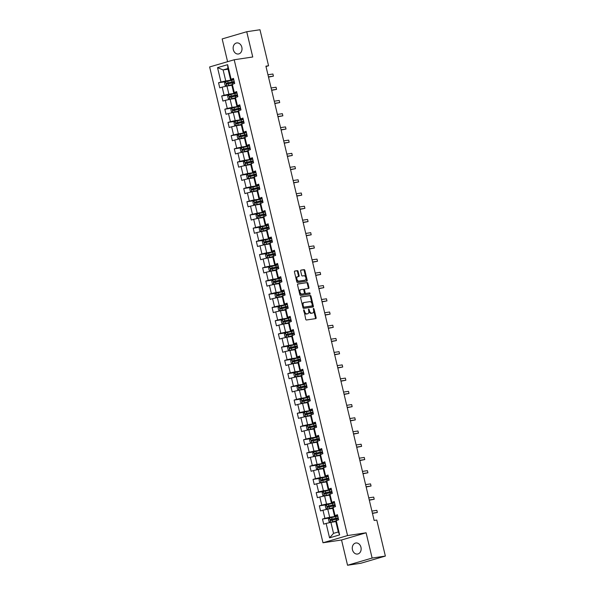 <?xml version="1.0" encoding="UTF-8"?>
<svg xmlns="http://www.w3.org/2000/svg" width="595" height="595" viewBox="0 0 595 595"><rect width="100%" height="100%" fill="white"/><g stroke="black" fill="none" stroke-linecap="round" stroke-linejoin="round"><path stroke-width="0.89" d="M303.844 309.764L305.718 319.24A0.855 0.521 73.7 0 0 306.44 319.998L315.804 318.6A0.855 0.521 73.7 0 0 316.124 317.685L314.019 308.85L313.491 308.329L313.565 310.099A2.744 1.673 73.7 0 1 312.673 312.985A2.744 1.673 73.7 0 1 312.531 313.015L311.75 313.134A2.744 1.673 73.7 0 1 309.452 310.716L308.679 309.043L308.723 310.828A2.744 1.673 73.7 0 1 307.831 313.706A2.744 1.673 73.7 0 1 307.697 313.736L306.916 313.855A2.744 1.673 73.7 0 1 304.618 311.438L303.844 309.764M233.329 49.712A5.586 4.41 -98.5 0 0 238.402 53.996A5.586 4.41 -98.5 0 0 241.823 47.221A5.586 4.41 -98.5 0 0 236.75 42.937A5.586 4.41 -98.5 0 0 233.329 49.712M352.456 549.758A5.586 4.41 -98.5 0 0 357.528 554.042A5.586 4.41 -98.5 0 0 360.957 547.266A5.586 4.41 -98.5 0 0 355.877 542.99A5.586 4.41 -98.5 0 0 352.456 549.758M298.125 271.402A0.855 0.521 73.7 0 0 297.403 270.643L294.778 271.037A0.855 0.521 73.7 0 0 294.451 271.952L296.793 281.762A0.855 0.521 73.7 0 0 297.507 282.521L306.879 281.123A0.855 0.521 73.7 0 0 307.199 280.208L304.856 270.398A0.855 0.521 73.7 0 0 304.142 269.639L300.966 270.115A0.855 0.521 73.7 0 0 300.646 271.022L301.643 275.225A0.855 0.521 73.7 0 0 302.364 275.976L303.941 275.745A2.291 1.398 73.7 0 1 305.837 277.672A2.291 1.398 73.7 0 1 305.116 280.171A2.291 1.398 73.7 0 1 304.997 280.193L298.831 281.115A2.291 1.398 73.7 0 1 296.935 279.189A2.291 1.398 73.7 0 1 297.656 276.69A2.291 1.398 73.7 0 1 297.775 276.668L298.802 276.511A0.855 0.521 73.7 0 0 299.121 275.604L298.125 271.402L297.455 271.595A0.855 0.521 73.7 0 0 296.741 270.844L294.562 271.164M252.749 56.986L246.732 31.728L259.978 29.75L268.561 65.77L265.913 66.164L374.136 520.447L376.784 520.052L385.367 556.072L372.12 558.051L366.103 532.793L347.547 535.567L234.199 59.76L252.749 56.986M300.936 296.912A0.855 0.521 73.7 0 0 300.616 297.82L302.959 307.637A0.855 0.521 73.7 0 0 303.673 308.396L313.037 306.99A0.855 0.521 73.7 0 0 313.364 306.083L311.021 296.265A0.855 0.521 73.7 0 0 310.307 295.514L300.854 296.935M299.873 294.704L297.537 284.886A0.855 0.521 73.7 0 1 297.857 283.979L307.221 282.573A0.855 0.521 73.7 0 1 307.942 283.332L308.939 287.534A0.855 0.521 73.7 0 1 308.619 288.441L304.818 289.006A0.855 0.521 73.7 0 0 304.499 289.921L305.161 292.703A0.855 0.521 73.7 0 0 305.882 293.461L309.839 292.866L310.144 294.027L300.594 295.455A0.855 0.521 73.7 0 1 299.873 294.704M347.547 535.567L322.988 542.766L209.633 66.952L234.199 59.76M225.684 81.686L218.543 82.75L219.756 87.837L222.18 87.123L224.114 95.26L221.697 95.974L222.902 101.061L225.326 100.347L227.268 108.483L224.843 109.197L226.055 114.277L228.48 113.571L230.414 121.707L227.997 122.414L229.201 127.501L231.626 126.787L233.567 134.924L231.143 135.638L232.355 140.725L234.78 140.011L236.713 148.148L234.296 148.862L235.508 153.941L237.926 153.235L239.867 161.371L237.442 162.078L238.655 167.165L241.079 166.459L243.013 174.595L240.596 175.302L241.808 180.389L244.225 179.675L246.166 187.812L243.742 188.526L244.954 193.606L247.379 192.899L249.312 201.036L246.895 201.742L248.108 206.829L250.525 206.123L252.466 214.26L250.041 214.966L251.254 220.053L253.678 219.339L255.612 227.476L253.195 228.19L254.407 233.277L256.824 232.563L258.766 240.7L256.341 241.406L257.553 246.494L259.978 245.787L261.912 253.924L259.494 254.63L260.707 259.717L263.124 259.004L265.065 267.14L262.64 267.854L263.853 272.941L266.277 272.227L268.211 280.364L265.794 281.078L267.006 286.158L269.423 285.451L271.365 293.588L268.94 294.294L270.152 299.382L272.577 298.675L274.518 306.804L272.094 307.518L273.306 312.606L275.723 311.892L277.664 320.028L275.24 320.742L276.452 325.822L278.877 325.115L280.818 333.252L278.393 333.959L279.605 339.046L282.023 338.339L283.964 346.476L281.539 347.183L282.751 352.27L285.176 351.556L287.117 359.692L284.693 360.406L285.905 365.486L288.322 364.78L290.263 372.916L287.839 373.623L289.051 378.71L291.476 378.004L293.417 386.14L290.992 386.847L292.204 391.934L294.622 391.22L296.563 399.357L294.138 400.071L295.351 405.158L297.775 404.444L299.716 412.58L297.292 413.294L298.504 418.374L300.921 417.668L302.862 425.804L300.438 426.511L301.65 431.598L304.075 430.884L306.016 439.021L303.591 439.735L304.804 444.822L307.221 444.108L309.162 452.245L306.737 452.959L307.95 458.038L310.374 457.332L312.316 465.469L309.891 466.175L311.103 471.262L313.52 470.556L315.462 478.692L313.037 479.399L314.249 484.486L316.674 483.772L318.615 491.909L316.19 492.623L317.403 497.703L319.82 496.996L321.761 505.133L319.337 505.839L320.549 510.927L322.973 510.22L324.915 518.357L322.49 519.063L323.702 524.15L326.127 523.436L329.556 537.85L339.648 534.89L338.302 531.96L335.677 520.945L338.637 519.77L337.425 514.69L334.464 515.858L332.531 507.721L335.491 506.553L334.278 501.466L331.318 502.634L329.377 494.497L332.337 493.329L331.125 488.242L328.165 489.417L326.231 481.281L329.191 480.106L327.979 475.018L325.019 476.193L323.078 468.057L326.038 466.882L324.825 461.802L321.865 462.97L319.932 454.833L322.892 453.665L321.679 448.578L318.719 449.753L316.778 441.616L319.738 440.441L318.526 435.354L315.566 436.529L313.632 428.393L316.592 427.217L315.38 422.138L312.42 423.305L310.478 415.169L313.439 414.001L312.226 408.914L309.266 410.081L307.332 401.952L310.293 400.777L309.08 395.69L306.12 396.865L304.179 388.728L307.139 387.553L305.927 382.473L302.967 383.641L301.033 375.505L303.993 374.337L302.781 369.25L299.821 370.417L297.879 362.281L300.839 361.113L299.627 356.026L296.667 357.201L294.733 349.064L297.693 347.889L296.481 342.802L293.521 343.977L291.58 335.84L294.54 334.673L293.328 329.585L290.367 330.753L288.434 322.616L291.394 321.449L290.182 316.362L287.221 317.537L285.28 309.4L288.24 308.225L287.028 303.138L284.068 304.313L282.134 296.176L285.087 295.001L283.882 289.921L280.922 291.089L278.981 282.952L281.941 281.785L280.728 276.697L277.768 277.872L275.835 269.736L278.787 268.561L277.582 263.473L274.622 264.649L272.681 256.512L275.641 255.337L274.429 250.257L271.469 251.425L269.535 243.288L272.488 242.12L271.283 237.033L268.323 238.201L266.382 230.064L269.342 228.897L268.129 223.809L265.169 224.984L263.235 216.848L266.188 215.673L264.983 210.593L262.023 211.761L260.082 203.624L263.042 202.456L261.83 197.369L258.87 198.537L256.936 190.4L259.889 189.232L258.684 184.145L255.724 185.32L253.782 177.184L256.743 176.008L255.53 170.921L252.57 172.096L250.636 163.96L253.589 162.785L252.384 157.705L249.424 158.872L247.483 150.736L250.443 149.568L249.231 144.481L246.27 145.656L244.337 137.519L247.289 136.344L246.085 131.257L243.124 132.432L241.183 124.296L244.143 123.12L242.931 118.041L239.971 119.208L238.037 111.072L240.99 109.904L239.785 104.817L236.825 105.984L234.884 97.855L237.844 96.68L236.632 91.593L233.671 92.768L231.738 84.631L234.69 83.456L233.478 78.376L230.525 79.544L227.9 68.529L223.118 69.927L225.743 80.942L233.805 79.737M218.543 82.75L220.968 82.043L217.532 67.629L227.625 64.677L231.061 79.083M232.273 84.17L234.207 92.307M235.419 97.387L237.36 105.523M238.573 110.611L240.506 118.747M241.719 123.834L243.66 131.971M244.872 137.058L246.806 145.195M248.018 150.275L249.959 158.411M251.172 163.499L253.106 171.635M254.318 176.722L256.259 184.859M257.471 189.939L259.405 198.076M260.617 203.163L262.559 211.299M263.771 216.387L265.705 224.523M266.917 229.603L268.858 237.74M270.071 242.827L272.004 250.964M273.217 256.051L275.158 264.187M276.37 269.275L278.304 277.404M279.516 282.491L281.457 290.628M282.67 295.715L284.603 303.852M285.816 308.939L287.757 317.075M288.969 322.155L290.903 330.292M292.115 335.379L294.056 343.516M295.269 348.603L297.203 356.74M298.415 361.82L300.356 369.956M301.568 375.043L303.502 383.18M304.714 388.267L306.656 396.404M307.868 401.484L309.802 409.62M311.014 414.708L312.955 422.844M314.167 427.931L316.101 436.068M317.313 441.155L319.255 449.292M320.467 454.372L322.401 462.508M323.613 467.596L325.554 475.732M326.767 480.82L328.7 488.956M329.913 494.036L331.854 502.173M333.066 507.26L335 515.396M336.212 520.484L339.648 534.89M236.959 92.961L228.897 94.166L226.955 86.03L231.894 85.293M236.803 92.299L233.671 92.768M226.955 86.03L222.18 87.123M228.897 94.166L224.114 95.26M240.105 106.185L232.043 107.39L230.101 99.253L235.04 98.517M239.949 105.523L236.825 105.984M230.101 99.253L225.326 100.347M232.043 107.39L227.268 108.483M243.258 119.409L235.196 120.614L233.255 112.477L238.193 111.734M243.102 118.74L239.971 119.208M233.255 112.477L228.48 113.571M235.196 120.614L230.414 121.707M246.404 132.625L238.342 133.83L236.401 125.694L241.339 124.957M246.248 131.964L243.124 132.432M236.401 125.694L231.626 126.787M238.342 133.83L233.567 134.924M249.558 145.849L241.496 147.054L239.554 138.918L244.493 138.181M249.402 145.187L246.27 145.656M239.554 138.918L234.78 140.011M241.496 147.054L236.713 148.148M252.704 159.073L244.642 160.278L242.701 152.142L247.639 151.398M252.548 158.404L249.424 158.872M242.701 152.142L237.926 153.235M244.642 160.278L239.867 161.371M255.857 172.29L247.795 173.495L245.854 165.358L250.792 164.622M255.701 171.628L252.57 172.096M245.854 165.358L241.079 166.459M247.795 173.495L243.013 174.595M259.004 185.514L250.941 186.718L249 178.582L253.939 177.846M258.847 184.852L255.724 185.32M249 178.582L244.225 179.675M250.941 186.718L246.166 187.812M262.157 198.737L254.095 199.942L252.154 191.806L257.092 191.069M262.001 198.076L258.87 198.537M252.154 191.806L247.379 192.899M254.095 199.942L249.312 201.036M265.303 211.954L257.241 213.159L255.3 205.022L260.238 204.286M265.147 211.292L262.023 211.761M255.3 205.022L250.525 206.123M257.241 213.159L252.466 214.26M268.457 225.178L260.394 226.383L258.453 218.246L263.392 217.51M268.3 224.516L265.169 224.984M258.453 218.246L253.678 219.339M260.394 226.383L255.612 227.476M271.603 238.402L263.54 239.607L261.599 231.47L266.538 230.734M271.446 237.74L268.323 238.201M261.599 231.47L256.824 232.563M263.54 239.607L258.766 240.7M274.756 251.618L266.694 252.823L264.753 244.694L269.691 243.95M274.6 250.956L271.469 251.425M264.753 244.694L259.978 245.787M266.694 252.823L261.912 253.924M277.902 264.842L269.84 266.047L267.899 257.91L272.837 257.174M277.746 264.18L274.622 264.649M267.899 257.91L263.124 259.004M269.84 266.047L265.065 267.14M281.056 278.066L272.993 279.271L271.052 271.134L275.991 270.398M280.899 277.404L277.768 277.872M271.052 271.134L266.277 272.227M272.993 279.271L268.211 280.364M284.202 291.29L276.139 292.495L274.198 284.358L279.137 283.614M284.046 290.62L280.922 291.089M274.198 284.358L269.423 285.451M276.139 292.495L271.365 293.588M287.355 304.506L279.293 305.711L277.352 297.574L282.29 296.838M287.199 303.844L284.068 304.313M277.352 297.574L272.577 298.675M279.293 305.711L274.518 306.804M290.501 317.73L282.439 318.935L280.505 310.798L285.436 310.062M290.345 317.068L287.221 317.537M280.505 310.798L275.723 311.892M282.439 318.935L277.664 320.028M293.655 330.954L285.593 332.159L283.651 324.022L288.59 323.286M293.499 330.292L290.367 330.753M283.651 324.022L278.877 325.115M285.593 332.159L280.818 333.252M296.801 344.17L288.739 345.375L286.805 337.239L291.736 336.502M296.645 343.508L293.521 343.977M286.805 337.239L282.023 338.339M288.739 345.375L283.964 346.476M299.954 357.394L291.892 358.599L289.951 350.462L294.889 349.726M299.798 356.732L296.667 357.201M289.951 350.462L285.176 351.556M291.892 358.599L287.117 359.692M303.1 370.618L295.038 371.823L293.104 363.686L298.036 362.95M302.944 369.956L299.821 370.417M293.104 363.686L288.322 364.78M295.038 371.823L290.263 372.916M306.254 383.835L298.192 385.039L296.25 376.903L301.189 376.166M306.098 383.173L302.967 383.641M296.25 376.903L291.476 378.004M298.192 385.039L293.417 386.14M309.4 397.058L301.338 398.263L299.404 390.127L304.335 389.39M309.244 396.396L306.12 396.865M299.404 390.127L294.622 391.22M301.338 398.263L296.563 399.357M312.554 410.282L304.491 411.487L302.55 403.351L307.489 402.614M312.397 409.62L309.266 410.081M302.55 403.351L297.775 404.444M304.491 411.487L299.716 412.58M315.7 423.506L307.637 424.711L305.704 416.574L310.635 415.831M315.543 422.837L312.42 423.305M305.704 416.574L300.921 417.668M307.637 424.711L302.862 425.804M318.853 436.723L310.791 437.927L308.85 429.791L313.788 429.055M318.697 436.061L315.566 436.529M308.85 429.791L304.075 430.884M310.791 437.927L306.016 439.021M321.999 449.946L313.937 451.151L312.003 443.015L316.942 442.278M321.843 449.285L318.719 449.753M312.003 443.015L307.221 444.108M313.937 451.151L309.162 452.245M325.153 463.17L317.09 464.375L315.149 456.239L320.088 455.495M324.996 462.501L321.865 462.97M315.149 456.239L310.374 457.332M317.09 464.375L312.316 465.469M328.306 476.387L320.236 477.592L318.303 469.455L323.241 468.719M328.142 475.725L325.019 476.193M318.303 469.455L313.52 470.556M320.236 477.592L315.462 478.692M331.452 489.611L323.39 490.815L321.449 482.679L326.387 481.943M331.296 488.949L328.165 489.417M321.449 482.679L316.674 483.772M323.39 490.815L318.615 491.909M334.606 502.835L326.536 504.039L324.602 495.903L329.541 495.166M334.442 502.173L331.318 502.634M324.602 495.903L319.82 496.996M326.536 504.039L321.761 505.133M337.752 516.051L329.69 517.256L327.748 509.119L332.687 508.383M337.596 515.389L334.464 515.858M327.748 509.119L322.973 510.22M329.69 517.256L324.915 518.357M329.556 537.85L333.527 533.365L330.902 522.343L335.84 521.607M330.902 522.343L326.127 523.436M366.103 532.793L341.537 539.992L347.554 565.25L372.12 558.051M347.554 565.25L360.801 563.272L385.367 556.072M246.732 31.728L222.166 38.928L227.588 61.694M341.537 539.992L322.988 542.766M265.995 66.521L268.561 65.77M333.527 533.365L338.302 531.96M228.056 69.191L223.118 69.927L217.532 67.629M233.649 79.075L230.525 79.544M227.625 64.677L227.9 68.529M225.743 80.942L220.968 82.043M329.63 518L322.49 519.063M326.484 504.776L319.337 505.839M323.33 491.552L316.19 492.623M320.184 478.335L313.037 479.399M317.031 465.112L309.891 466.175M313.885 451.888L306.737 452.959M310.731 438.664L303.591 439.735M307.585 425.447L300.438 426.511M304.432 412.223L297.292 413.294M301.286 399L294.138 400.071M298.132 385.783L290.992 386.847M294.986 372.559L287.839 373.623M291.833 359.335L284.693 360.406M288.687 346.119L281.539 347.183M285.533 332.895L278.393 333.959M282.387 319.671L275.24 320.742M279.233 306.447L272.094 307.518M276.087 293.231L268.94 294.294M272.934 280.007L265.794 281.078M269.788 266.783L262.64 267.854M266.634 253.567L259.494 254.63M263.488 240.343L256.341 241.406M260.335 227.119L253.195 228.19M257.189 213.903L250.041 214.966M254.035 200.679L246.895 201.742M250.889 187.455L243.742 188.526M247.736 174.238L240.596 175.302M244.582 161.014L237.442 162.078M241.436 147.791L234.296 148.862M238.283 134.567L231.143 135.638M235.137 121.35L227.997 122.414M231.983 108.126L224.843 109.197M228.837 94.903L221.697 95.974M303.591 310.255L303.956 311.631A2.744 1.673 73.7 0 0 306.254 314.048L306.916 313.855M307.303 313.855A2.744 1.673 73.7 0 1 307.169 313.9A2.744 1.673 73.7 0 1 307.035 313.929L306.254 314.048M312.137 313.126A2.744 1.673 73.7 0 1 312.011 313.178A2.744 1.673 73.7 0 1 311.869 313.208L311.088 313.327A2.744 1.673 73.7 0 1 308.79 310.91L308.433 309.534M315.357 318.667A0.855 0.521 73.7 0 0 315.462 317.886L313.267 308.812M312.591 307.057A0.855 0.521 73.7 0 0 312.695 306.276L310.359 296.459A0.855 0.521 73.7 0 0 309.638 295.708L300.72 297.039M303.465 306.611L303.971 307.139L312.219 305.904L312.13 304.075A2.744 1.673 73.7 0 0 309.831 301.658L304.209 302.498A2.744 1.673 73.7 0 0 304.075 302.528A2.744 1.673 73.7 0 0 303.182 305.406L303.465 306.611L302.803 306.812L303.309 307.34L303.971 307.139M311.587 306.09L303.309 307.34M303.547 302.691A2.744 1.673 73.7 0 0 303.405 302.721A2.744 1.673 73.7 0 0 302.513 305.599L303.182 305.406M302.803 306.812L302.513 305.599M297.641 284.105L307.221 282.573M308.173 288.508A0.855 0.521 73.7 0 0 308.277 287.727L307.28 283.525A0.855 0.521 73.7 0 0 306.559 282.774M304.737 289.036L304.157 289.207A0.855 0.521 73.7 0 0 303.837 290.115L304.499 292.904A0.855 0.521 73.7 0 0 305.22 293.655L309.839 292.866M309.623 294.108L309.169 293.067M300.884 289.601A2.291 1.398 73.7 0 0 300.765 289.624A2.291 1.398 73.7 0 0 300.044 292.123A2.291 1.398 73.7 0 0 301.94 294.049L304.112 293.722A0.855 0.521 73.7 0 0 304.432 292.814L303.77 290.025A0.855 0.521 73.7 0 0 303.056 289.274L300.884 289.601M300.654 289.661L300.215 289.795A2.291 1.398 73.7 0 0 300.103 289.817A2.291 1.398 73.7 0 0 299.382 292.316A2.291 1.398 73.7 0 0 301.278 294.242L301.94 294.049M303.532 293.893A0.855 0.521 73.7 0 1 303.45 293.915L301.278 294.242M298.355 276.578A0.855 0.521 73.7 0 0 298.459 275.797L297.455 271.595M297.545 276.734L297.106 276.861A2.291 1.398 73.7 0 0 296.994 276.883A2.291 1.398 73.7 0 0 296.273 279.39A2.291 1.398 73.7 0 0 298.169 281.309L298.831 281.115M304.558 280.327A2.291 1.398 73.7 0 1 304.447 280.364A2.291 1.398 73.7 0 1 304.335 280.386L298.169 281.309M306.425 281.19A0.855 0.521 73.7 0 0 306.537 280.409L304.194 270.591A0.855 0.521 73.7 0 0 303.48 269.833L300.75 270.242M337.789 516.215A6.679 0.446 -13.4 0 0 335.61 516.646L329.593 518.007L328.47 519.242L329.08 521.785L330.604 522.246L335.714 521.079M330.604 522.246L335.729 521.153M338.176 517.829A6.679 0.446 166.6 0 0 335.997 518.26L330.545 519.465L330.783 520.476L336.242 519.271A6.679 0.446 -13.4 0 1 338.414 518.84M338.205 518.825L336.711 518.974L338.302 518.364M331.549 520.365L331.303 519.346L338.198 517.933M372.463 513.418L377.356 512.451L372.411 513.188M376.851 510.332L377.356 512.451L376.851 510.332L371.905 511.075M334.643 502.991A6.679 0.446 -13.4 0 0 332.464 503.422L326.447 504.783L325.324 506.025L325.926 508.561L327.421 509.015L332.56 507.855M327.458 509.022L332.583 507.937M335.022 504.605A6.679 0.446 166.6 0 0 332.85 505.036L327.391 506.241L327.637 507.26L333.088 506.055A6.679 0.446 -13.4 0 1 335.268 505.624M335.052 505.601L333.564 505.75L335.156 505.148M328.395 507.141L328.157 506.129L335.052 504.709M331.489 489.774A6.679 0.446 -13.4 0 0 329.31 490.206L323.293 491.567L322.17 492.801L322.773 495.345L324.268 495.791L329.414 494.638M324.305 495.799L329.429 494.713M331.876 491.381A6.679 0.446 166.6 0 0 329.697 491.812L324.245 493.017L324.483 494.036L329.942 492.831A6.679 0.446 -13.4 0 1 332.114 492.4M331.906 492.377L330.411 492.526L332.003 491.924M325.249 493.924L325.004 492.905L331.898 491.485M369.309 500.202L374.21 499.227L369.257 499.971M373.705 497.108L374.21 499.227L373.705 497.108L368.751 497.851M366.163 486.978L371.057 486.011L366.111 486.747M370.551 483.891L371.057 486.011L370.551 483.891L365.605 484.628M328.343 476.55A6.679 0.446 -13.4 0 0 326.164 476.982L320.147 478.343L319.024 479.577L319.627 482.121L321.159 482.582L326.261 481.414M321.159 482.582L326.283 481.489M328.723 478.157A6.679 0.446 166.6 0 0 326.551 478.588L321.092 479.793L321.337 480.812L326.789 479.607A6.679 0.446 -13.4 0 1 328.968 479.176M328.752 479.161L327.265 479.31L328.857 478.7M322.096 480.701L321.858 479.682L328.752 478.268M325.19 463.327A6.679 0.446 -13.4 0 0 323.011 463.758L316.994 465.119L315.871 466.354L316.473 468.897L318.005 469.358L323.115 468.191M318.005 469.358L323.13 468.272M325.577 464.94A6.679 0.446 166.6 0 0 323.397 465.372L317.946 466.577L318.184 467.596L323.643 466.383A6.679 0.446 -13.4 0 1 325.815 465.959M325.606 465.937L324.111 466.086L325.703 465.483M318.95 467.477L318.704 466.458L325.599 465.045M322.044 450.11A6.679 0.446 -13.4 0 0 319.865 450.541L313.848 451.903L312.725 453.137L313.327 455.681L314.815 456.127L319.961 454.974M314.859 456.134L319.984 455.049M322.423 451.717A6.679 0.446 166.6 0 0 320.251 452.148L314.792 453.353L315.038 454.372L320.489 453.167A6.679 0.446 -13.4 0 1 322.668 452.736M322.453 452.713L320.965 452.862L322.557 452.26M315.796 454.26L315.558 453.241L322.453 451.821M363.01 473.754L367.911 472.787L362.957 473.523M367.405 470.667L367.911 472.787L367.405 470.667L362.452 471.404M359.863 460.537L364.757 459.563L359.811 460.307M364.252 457.443L364.757 459.563L364.252 457.443L359.306 458.187M356.71 447.314L361.611 446.347L356.658 447.083M361.106 444.227L361.611 446.347L361.106 444.227L356.152 444.963M318.89 436.886A6.679 0.446 -13.4 0 0 316.711 437.318L310.694 438.679L309.571 439.913L310.174 442.457L311.706 442.918L316.815 441.75M311.706 442.918L316.83 441.825M319.277 438.493A6.679 0.446 166.6 0 0 317.098 438.924L311.646 440.129L311.884 441.148L317.343 439.943A6.679 0.446 -13.4 0 1 319.515 439.512M319.307 439.489L317.812 439.646L319.403 439.036M312.65 441.036L312.405 440.017L319.299 438.604M353.564 434.09L358.458 433.123L353.512 433.859M357.952 431.003L358.458 433.123L357.952 431.003L353.006 431.739M315.744 423.662A6.679 0.446 -13.4 0 0 313.565 424.094L307.548 425.455L306.425 426.689L307.027 429.233L308.56 429.694L313.662 428.526M308.56 429.694L313.684 428.608M316.124 425.276A6.679 0.446 166.6 0 0 313.952 425.708L308.493 426.913L308.738 427.924L314.19 426.719A6.679 0.446 -13.4 0 1 316.369 426.288M316.153 426.273L314.666 426.422L316.257 425.819M309.497 427.812L309.259 426.794L316.153 425.38M350.41 420.873L355.312 419.899L350.358 420.643M354.806 417.779L355.312 419.899L354.806 417.779L349.853 418.523M312.591 410.438A6.679 0.446 -13.4 0 0 310.412 410.87L304.395 412.231L303.272 413.473L303.874 416.017L305.369 416.463L310.516 415.303M305.406 416.47L310.531 415.384M312.977 412.052A6.679 0.446 166.6 0 0 310.798 412.484L305.347 413.689L305.585 414.708L311.044 413.503A6.679 0.446 -13.4 0 1 313.215 413.071M313.007 413.049L311.512 413.198L313.104 412.595M306.351 414.589L306.105 413.577L313 412.156M347.264 407.649L352.158 406.675L347.212 407.419M351.652 404.563L352.158 406.675L351.652 404.563L346.707 405.299M309.445 397.222A6.679 0.446 -13.4 0 0 307.265 397.653L301.249 399.014L300.118 400.249L300.728 402.793L302.26 403.254L307.362 402.086M302.26 403.254L307.384 402.161M309.824 398.829A6.679 0.446 166.6 0 0 307.645 399.26L302.193 400.465L302.438 401.484L307.89 400.279A6.679 0.446 -13.4 0 1 310.069 399.847M309.854 399.825L308.366 399.981L309.958 399.371M303.197 401.372L302.959 400.353L309.854 398.94M344.111 394.426L349.012 393.459L344.059 394.195M348.506 391.339L349.012 393.459L348.506 391.339L343.553 392.075M306.291 383.998A6.679 0.446 -13.4 0 0 304.112 384.43L298.095 385.791L296.972 387.025L297.574 389.569L299.107 390.03L304.216 388.862M299.107 390.03L304.231 388.937M306.678 385.612A6.679 0.446 166.6 0 0 304.499 386.043L299.047 387.248L299.285 388.26L304.744 387.055A6.679 0.446 -13.4 0 1 306.916 386.624M306.708 386.609L305.213 386.757L306.804 386.155M300.051 388.148L299.806 387.129L306.7 385.716M340.965 381.202L345.859 380.235L340.913 380.971M345.353 378.115L345.859 380.235L345.353 378.115L340.407 378.859M303.145 370.774A6.679 0.446 -13.4 0 0 300.966 371.206L294.949 372.567L293.818 373.809L294.428 376.345L295.916 376.799L301.063 375.638M295.96 376.806L301.085 375.72M303.524 372.388A6.679 0.446 166.6 0 0 301.345 372.82L295.894 374.024L296.139 375.043L301.591 373.839A6.679 0.446 -13.4 0 1 303.77 373.407M303.554 373.385L302.067 373.534L303.658 372.931M296.898 374.924L296.66 373.913L303.554 372.492M337.811 367.985L342.713 367.011L337.759 367.755M342.207 364.891L342.713 367.011L342.207 364.891L337.253 365.635M299.992 357.558A6.679 0.446 -13.4 0 0 297.812 357.989L291.795 359.35L290.672 360.585L291.275 363.129L292.77 363.575L297.916 362.422M292.807 363.582L297.931 362.496M300.378 359.164A6.679 0.446 166.6 0 0 298.199 359.596L292.747 360.801L292.985 361.82L298.445 360.615A6.679 0.446 -13.4 0 1 300.616 360.183M300.408 360.161L298.913 360.317L300.505 359.707M293.752 361.708L293.506 360.689L300.401 359.276M334.665 354.761L339.559 353.794L334.613 354.531M339.053 351.675L339.559 353.794L339.053 351.675L334.107 352.411M296.846 344.334A6.679 0.446 -13.4 0 0 294.666 344.765L288.649 346.126L287.519 347.361L288.129 349.905L289.661 350.366L294.763 349.198M289.661 350.366L294.785 349.272M297.225 345.94A6.679 0.446 166.6 0 0 295.046 346.372L289.594 347.584L289.839 348.596L295.291 347.391A6.679 0.446 -13.4 0 1 297.47 346.959M297.255 346.945L295.767 347.093L297.359 346.483M290.598 348.484L290.36 347.465L297.255 346.052M331.512 341.537L336.413 340.571L331.46 341.307M335.907 338.451L336.413 340.571L335.907 338.451L330.954 339.187M293.692 331.11A6.679 0.446 -13.4 0 0 291.513 331.541L285.496 332.903L284.373 334.145L284.975 336.681L286.507 337.142L291.617 335.974M286.507 337.142L291.632 336.056M294.079 332.724A6.679 0.446 166.6 0 0 291.9 333.155L286.448 334.36L286.686 335.379L292.145 334.174A6.679 0.446 -13.4 0 1 294.317 333.743M294.108 333.721L292.614 333.869L294.205 333.267M287.452 335.26L287.207 334.249L294.101 332.828M328.366 328.321L333.26 327.347L328.314 328.09M332.754 325.227L333.26 327.347L332.754 325.227L327.808 325.971M290.546 317.894A6.679 0.446 -13.4 0 0 288.367 318.325L282.35 319.686L281.219 320.921L281.829 323.464L283.317 323.911L288.463 322.758M283.361 323.918L288.486 322.832M290.925 319.5A6.679 0.446 166.6 0 0 288.746 319.932L283.294 321.136L283.54 322.155L288.992 320.95A6.679 0.446 -13.4 0 1 291.171 320.519M290.955 320.497L289.467 320.646L291.059 320.043M284.298 322.044L284.06 321.025L290.955 319.604M325.212 315.097L330.113 314.13L325.16 314.867M329.608 312.011L330.113 314.13L329.608 312.011L324.654 312.747M287.392 304.67A6.679 0.446 -13.4 0 0 285.213 305.101L279.196 306.462L278.073 307.697L278.676 310.24L280.208 310.702L285.317 309.534M280.208 310.702L285.332 309.608M287.779 306.276A6.679 0.446 166.6 0 0 285.6 306.708L280.148 307.913L280.386 308.931L285.845 307.727A6.679 0.446 -13.4 0 1 288.017 307.295M287.809 307.28L286.314 307.429L287.906 306.819M281.152 308.82L280.907 307.801L287.801 306.388M322.066 301.873L326.96 300.906L322.014 301.643M326.454 298.787L326.96 300.906L326.454 298.787L321.508 299.523M284.246 291.446A6.679 0.446 -13.4 0 0 282.067 291.877L276.05 293.238L274.92 294.473L275.53 297.017L277.062 297.478L282.164 296.31M277.062 297.478L282.186 296.392M284.626 293.06A6.679 0.446 166.6 0 0 282.447 293.491L276.995 294.696L277.24 295.708L282.692 294.503A6.679 0.446 -13.4 0 1 284.871 294.071M284.655 294.056L283.168 294.205L284.76 293.603M277.999 295.596L277.761 294.577L284.655 293.164M318.913 288.657L323.814 287.683L318.861 288.426M323.308 285.563L323.814 287.683L323.308 285.563L318.355 286.307M281.093 278.229A6.679 0.446 -13.4 0 0 278.914 278.653L272.897 280.014L271.774 281.257L272.376 283.8L273.871 284.246L279.018 283.086M273.908 284.254L279.033 283.168M281.48 279.836A6.679 0.446 166.6 0 0 279.3 280.267L273.849 281.472L274.087 282.491L279.546 281.286A6.679 0.446 -13.4 0 1 281.718 280.855M281.509 280.833L280.014 280.981L281.606 280.379M274.853 282.372L274.607 281.361L281.502 279.94M315.767 275.433L320.66 274.459L315.714 275.202M320.155 272.346L320.66 274.459L320.155 272.346L315.209 273.083M277.947 265.006A6.679 0.446 -13.4 0 0 275.768 265.437L269.751 266.798L268.62 268.033L269.23 270.576L270.762 271.037L275.864 269.87M270.762 271.037L275.879 269.944M278.326 266.612A6.679 0.446 166.6 0 0 276.147 267.043L270.695 268.248L270.941 269.267L276.392 268.062A6.679 0.446 -13.4 0 1 278.572 267.631M278.356 267.609L276.868 267.765L278.46 267.155M271.699 269.156L271.461 268.137L278.356 266.724M312.613 262.209L317.507 261.242L312.561 261.978M317.009 259.123L317.507 261.242L317.009 259.123L312.055 259.859M274.793 251.782A6.679 0.446 -13.4 0 0 272.614 252.213L266.597 253.574L265.474 254.809L266.077 257.352L267.609 257.813L272.718 256.646M267.609 257.813L272.733 256.728M275.18 253.396A6.679 0.446 166.6 0 0 273.001 253.827L267.549 255.032L267.787 256.043L273.239 254.839A6.679 0.446 -13.4 0 1 275.418 254.407M275.21 254.392L273.715 254.541L275.307 253.939M268.553 255.932L268.308 254.913L275.202 253.5M309.467 248.985L314.361 248.018L309.407 248.762M313.855 245.899L314.361 248.018L313.855 245.899L308.909 246.642M271.647 238.558A6.679 0.446 -13.4 0 0 269.468 238.989L263.451 240.35L262.321 241.592L262.93 244.136L264.418 244.582L269.565 243.422M264.463 244.59L269.58 243.504M272.027 240.172A6.679 0.446 166.6 0 0 269.847 240.603L264.396 241.808L264.641 242.827L270.093 241.622A6.679 0.446 -13.4 0 1 272.272 241.191M272.056 241.168L270.569 241.317L272.153 240.715M265.4 242.708L265.162 241.696L272.056 240.276M306.313 235.769L311.207 234.794L306.261 235.538M310.709 232.675L311.207 234.794L310.709 232.675L305.756 233.418M268.494 225.341A6.679 0.446 -13.4 0 0 266.315 225.773L260.298 227.134L259.175 228.368L259.777 230.912L261.272 231.358L266.411 230.206M261.309 231.366L266.434 230.28M268.88 226.948A6.679 0.446 166.6 0 0 266.701 227.379L261.25 228.584L261.488 229.603L266.939 228.398A6.679 0.446 -13.4 0 1 269.118 227.967M268.91 227.945L267.415 228.101L269.007 227.491M262.254 229.492L262.008 228.473L268.903 227.059M303.167 222.545L308.061 221.578L303.108 222.314M307.555 219.458L308.061 221.578L307.555 219.458L302.61 220.195M265.348 212.118A6.679 0.446 -13.4 0 0 263.168 212.549L257.152 213.91L256.021 215.145L256.631 217.688L258.163 218.149L263.265 216.982M258.163 218.149L263.28 217.056M265.727 213.731A6.679 0.446 166.6 0 0 263.548 214.155L258.096 215.368L258.342 216.379L263.793 215.174A6.679 0.446 -13.4 0 1 265.972 214.743M265.757 214.728L264.269 214.877L265.853 214.267M259.1 216.268L258.862 215.249L265.757 213.836M300.014 209.321L304.908 208.354L299.962 209.09M304.409 206.234L304.908 208.354L304.409 206.234L299.456 206.978M262.194 198.894A6.679 0.446 -13.4 0 0 260.015 199.325L253.998 200.686L252.875 201.928L253.477 204.464L254.972 204.918L260.112 203.758M255.01 204.925L260.134 203.84M262.581 200.508A6.679 0.446 166.6 0 0 260.402 200.939L254.95 202.144L255.188 203.163L260.64 201.958A6.679 0.446 -13.4 0 1 262.819 201.526M262.611 201.504L261.116 201.653L262.707 201.05M255.954 203.044L255.709 202.032L262.603 200.612M296.868 196.105L301.762 195.13L296.808 195.874M301.256 193.011L301.762 195.13L301.256 193.011L296.31 193.754M259.048 185.677A6.679 0.446 -13.4 0 0 256.869 186.109L250.852 187.47L249.721 188.704L250.331 191.248L251.819 191.694L256.966 190.541M251.863 191.702L256.981 190.616M259.427 187.284A6.679 0.446 166.6 0 0 257.248 187.715L251.797 188.92L252.042 189.939L257.494 188.734A6.679 0.446 -13.4 0 1 259.673 188.303M259.457 188.28L257.97 188.429L259.554 187.827M252.801 189.827L252.563 188.808L259.45 187.388M293.714 182.881L298.608 181.914L293.662 182.65M298.11 179.794L298.608 181.914L298.11 179.794L293.157 180.53M255.895 172.453A6.679 0.446 -13.4 0 0 253.715 172.885L247.699 174.246L246.575 175.48L247.178 178.024L248.71 178.485L253.812 177.317M248.71 178.485L253.834 177.392M256.281 174.06A6.679 0.446 166.6 0 0 254.102 174.491L248.65 175.696L248.888 176.715L254.34 175.51A6.679 0.446 -13.4 0 1 256.519 175.079M256.311 175.064L254.816 175.213L256.408 174.603M249.655 176.603L249.409 175.585L256.304 174.171M290.568 169.657L295.462 168.69L290.509 169.426M294.956 166.57L295.462 168.69L294.956 166.57L290.01 167.307M252.741 159.229A6.679 0.446 -13.4 0 0 250.569 159.661L244.552 161.022L243.422 162.256L244.032 164.8L245.564 165.261L250.666 164.094M245.564 165.261L250.681 164.175M253.128 160.843A6.679 0.446 166.6 0 0 250.949 161.275L245.497 162.48L245.742 163.499L251.194 162.286A6.679 0.446 -13.4 0 1 253.373 161.855M253.158 161.84L251.67 161.989L253.254 161.386M246.501 163.38L246.263 162.361L253.15 160.948M287.415 156.44L292.309 155.466L287.363 156.21M291.81 153.346L292.309 155.466L291.81 153.346L286.857 154.09M249.595 146.013A6.679 0.446 -13.4 0 0 247.416 146.437L241.399 147.798L240.276 149.04L240.878 151.584L242.373 152.03L247.513 150.877M242.41 152.037L247.535 150.952M249.982 147.619A6.679 0.446 166.6 0 0 247.803 148.051L242.351 149.256L242.589 150.275L248.041 149.07A6.679 0.446 -13.4 0 1 250.22 148.638M250.012 148.616L248.517 148.765L250.108 148.162M243.355 150.163L243.11 149.144L250.004 147.724M284.269 143.216L289.163 142.25L284.209 142.986M288.657 140.13L289.163 142.25L288.657 140.13L283.711 140.866M246.442 132.789A6.679 0.446 -13.4 0 0 244.27 133.221L238.253 134.582L237.122 135.816L237.732 138.36L239.264 138.821L244.367 137.653M239.264 138.821L244.381 137.728M246.828 134.396A6.679 0.446 166.6 0 0 244.649 134.827L239.197 136.032L239.443 137.051L244.895 135.846A6.679 0.446 -13.4 0 1 247.074 135.415M246.858 135.392L245.363 135.548L246.955 134.939M240.201 136.939L239.964 135.92L246.851 134.507M281.115 129.993L286.009 129.026L281.063 129.762M285.511 126.906L286.009 129.026L285.511 126.906L280.557 127.642M243.296 119.565A6.679 0.446 -13.4 0 0 241.116 119.997L235.099 121.358L233.976 122.592L234.579 125.136L236.111 125.597L241.213 124.429M236.111 125.597L241.235 124.511M243.682 121.179A6.679 0.446 166.6 0 0 241.503 121.611L236.051 122.815L236.289 123.827L241.741 122.622A6.679 0.446 -13.4 0 1 243.92 122.191M243.712 122.176L242.217 122.325L243.809 121.722M237.055 123.715L236.81 122.696L243.705 121.283M277.969 116.769L282.863 115.802L277.91 116.546M282.357 113.682L282.863 115.802L282.357 113.682L277.411 114.426M240.142 106.341A6.679 0.446 -13.4 0 0 237.97 106.773L231.953 108.134L230.823 109.376L231.433 111.919L232.92 112.366L238.067 111.206M232.957 112.373L238.082 111.287M240.529 107.955A6.679 0.446 166.6 0 0 238.35 108.387L232.898 109.592L233.143 110.611L238.595 109.406A6.679 0.446 -13.4 0 1 240.774 108.974M240.559 108.952L239.064 109.101L240.655 108.498M233.902 110.492L233.664 109.48L240.551 108.059M274.816 103.552L279.709 102.578L274.764 103.322M279.211 100.466L279.709 102.578L279.211 100.466L274.258 101.202M236.996 93.125A6.679 0.446 -13.4 0 0 234.817 93.556L228.8 94.917L227.677 96.152L228.279 98.696L229.774 99.142L234.913 97.989M229.811 99.149L234.936 98.063M237.383 94.731A6.679 0.446 166.6 0 0 235.204 95.163L229.752 96.368L229.99 97.387L235.442 96.182A6.679 0.446 -13.4 0 1 237.621 95.75M237.405 95.728L235.917 95.884L237.509 95.274M230.756 97.275L230.51 96.256L237.405 94.843M271.67 90.328L276.563 89.362L271.61 90.098M276.058 87.242L276.563 89.362L276.058 87.242L271.112 87.978M233.842 79.901A6.679 0.446 -13.4 0 0 231.671 80.332L225.654 81.694L224.523 82.928L225.133 85.472L226.658 85.933L231.767 84.765M226.658 85.933L231.782 84.84M234.229 81.515A6.679 0.446 166.6 0 0 232.05 81.946L226.598 83.151L226.844 84.163L232.295 82.958A6.679 0.446 -13.4 0 1 234.475 82.526M234.259 82.512L232.764 82.66L234.356 82.05M227.602 84.051L227.364 83.032L234.251 81.619M268.516 77.105L273.41 76.138L268.464 76.874M272.912 74.018L273.41 76.138L272.912 74.018L267.958 74.762M303.956 311.631L304.618 311.438M307.035 313.929L307.697 313.736M308.515 309.764L309.184 309.571M308.79 310.91L309.452 310.716M311.088 313.327L311.75 313.134M311.869 313.208L312.531 313.015M313.357 309.043L314.019 308.85M315.462 317.886L316.124 317.685M303.681 310.493L304.342 310.293M309.638 295.708L310.307 295.514M310.359 296.459L311.021 296.265M312.695 306.276L313.364 306.083M311.527 306.105L312.189 305.912M307.28 283.525L307.942 283.332M308.277 287.727L308.939 287.534M303.837 290.115L304.499 289.921M304.499 292.904L305.161 292.703M305.22 293.655L305.882 293.461M303.45 293.915L304.112 293.722M298.459 275.797L299.121 275.604M304.335 280.386L304.997 280.193M303.48 269.833L304.142 269.639M304.194 270.591L304.856 270.398M306.537 280.409L307.199 280.208M296.741 270.844L297.403 270.643M329.571 518.037L330.567 522.231M336.242 519.271L336.51 520.394M337.298 518.706L337.157 518.111M335.61 516.646L335.997 518.26M332.293 520.119L332.679 521.726M331.668 517.494L332.055 519.1M331.303 519.346L330.545 519.465M326.417 504.813L327.421 509.015M333.088 506.055L333.356 507.178M334.152 505.482L334.003 504.887M332.464 503.422L332.85 505.036M329.147 506.895L329.526 508.509M328.522 504.27L328.901 505.876M328.157 506.129L327.391 506.241M323.271 491.596L324.268 495.791M329.942 492.831L330.21 493.954M330.999 492.258L330.857 491.663M329.31 490.206L329.697 491.812M325.993 493.671L326.38 495.285M325.368 491.046L325.755 492.66M325.004 492.905L324.245 493.017M320.117 478.373L321.122 482.567M326.789 479.607L327.057 480.73M327.845 479.042L327.704 478.447M326.164 476.982L326.551 478.588M322.847 480.455L323.226 482.062M322.215 477.83L322.602 479.436M321.858 479.682L321.092 479.793M316.971 465.149L317.968 469.343M323.643 466.383L323.911 467.506M324.699 465.818L324.558 465.223M323.011 463.758L323.397 465.372M319.693 467.231L320.08 468.845M319.069 464.606L319.455 466.212M318.704 466.458L317.946 466.577M313.818 451.932L314.815 456.127M320.489 453.167L320.757 454.29M321.545 452.594L321.404 451.999M319.865 450.541L320.251 452.148M316.547 454.007L316.927 455.621M315.915 451.382L316.302 452.996M315.558 453.241L314.792 453.353M310.672 438.708L311.668 442.903M317.343 439.943L317.611 441.066M318.399 439.37L318.258 438.775M316.711 437.318L317.098 438.924M313.394 440.791L313.781 442.397M312.769 438.158L313.156 439.772M312.405 440.017L311.646 440.129M307.518 425.485L308.515 429.679M314.19 426.719L314.458 427.842M315.246 426.154L315.105 425.559M313.565 424.094L313.952 425.708M310.248 427.567L310.627 429.181M309.616 424.942L310.002 426.548M309.259 426.794L308.493 426.913M304.372 412.268L305.369 416.463M311.044 413.503L311.311 414.626M312.1 412.93L311.959 412.335M310.412 410.87L310.798 412.484M307.094 414.343L307.481 415.957M306.47 411.718L306.856 413.332M306.105 413.577L305.347 413.689M301.219 399.044L302.215 403.239M307.89 400.279L308.158 401.402M308.946 399.706L308.805 399.111M307.265 397.653L307.645 399.26M303.948 401.127L304.328 402.733M303.316 398.494L303.703 400.108M302.959 400.353L302.193 400.465M298.073 385.82L299.069 390.015M304.744 387.055L305.012 388.178M305.8 386.49L305.659 385.895M304.112 384.43L304.499 386.043M300.795 387.903L301.182 389.509M300.17 385.277L300.557 386.884M299.806 387.129L299.047 387.248M294.919 372.596L295.916 376.799M301.591 373.839L301.858 374.962M302.647 373.266L302.505 372.671M300.966 371.206L301.345 372.82M297.649 374.679L298.028 376.293M297.017 372.054L297.403 373.66M296.66 373.913L295.894 374.024M291.773 359.38L292.77 363.575M298.445 360.615L298.712 361.738M299.501 360.042L299.359 359.447M297.812 357.989L298.199 359.596M294.495 361.463L294.882 363.069M293.87 358.83L294.257 360.444M293.506 360.689L292.747 360.801M288.62 346.156L289.616 350.351M295.291 347.391L295.559 348.514M296.347 346.826L296.206 346.231M294.666 344.765L295.046 346.372M291.349 348.239L291.728 349.845M290.717 345.613L291.104 347.22M290.36 347.465L289.594 347.584M285.474 332.932L286.47 337.127M292.145 334.174L292.405 335.29M293.201 333.602L293.06 333.007M291.513 331.541L291.9 333.155M288.196 335.015L288.582 336.629M287.571 332.389L287.95 333.996M287.207 334.249L286.448 334.36M282.32 319.716L283.317 323.911M288.992 320.95L289.259 322.074M290.048 320.378L289.906 319.783M288.367 318.325L288.746 319.932M285.05 321.791L285.429 323.405M284.417 319.165L284.804 320.779M284.06 321.025L283.294 321.136M279.174 306.492L280.171 310.687M285.845 307.727L286.106 308.85M286.902 307.154L286.76 306.566M285.213 305.101L285.6 306.708M281.896 308.574L282.283 310.181M281.271 305.942L281.651 307.555M280.907 307.801L280.148 307.913M276.021 293.268L277.017 297.463M282.692 294.503L282.96 295.626M283.748 293.937L283.607 293.342M282.067 291.877L282.447 293.491M278.75 295.351L279.129 296.964M278.118 292.725L278.505 294.332M277.761 294.577L276.995 294.696M272.874 280.052L273.871 284.246M279.546 281.286L279.806 282.409M280.602 280.714L280.461 280.119M278.914 278.653L279.3 280.267M275.597 282.127L275.983 283.741M274.972 279.501L275.351 281.115M274.607 281.361L273.849 281.472M269.721 266.828L270.718 271.022M276.392 268.062L276.66 269.185M277.449 267.49L277.307 266.895M275.768 265.437L276.147 267.043M272.45 268.91L272.83 270.517M271.818 266.277L272.205 267.891M271.461 268.137L270.695 268.248M266.575 253.604L267.572 257.799M273.239 254.839L273.507 255.962M274.302 254.273L274.161 253.678M272.614 252.213L273.001 253.827M269.297 255.686L269.684 257.293M268.672 253.061L269.052 254.667M268.308 254.913L267.549 255.032M263.421 240.387L264.418 244.582M270.093 241.622L270.361 242.745M271.149 241.049L271.008 240.454M269.468 238.989L269.847 240.603M266.151 242.463L266.53 244.076M265.519 239.837L265.906 241.451M265.162 241.696L264.396 241.808M260.268 227.164L261.272 231.358M266.939 228.398L267.207 229.521M268.003 227.826L267.862 227.231M266.315 225.773L266.701 227.379M262.997 229.246L263.384 230.853M262.373 226.613L262.752 228.227M262.008 228.473L261.25 228.584M257.122 213.94L258.118 218.134M263.793 215.174L264.061 216.297M264.849 214.609L264.708 214.014M263.168 212.549L263.548 214.155M259.851 216.022L260.231 217.629M259.219 213.397L259.606 215.003M258.862 215.249L258.096 215.368M253.968 200.716L254.972 204.918M260.64 201.958L260.908 203.081M261.703 201.385L261.562 200.79M260.015 199.325L260.402 200.939M256.698 202.798L257.085 204.412M256.073 200.173L256.452 201.779M255.709 202.032L254.95 202.144M250.822 187.499L251.819 191.694M257.494 188.734L257.761 189.857M258.55 188.161L258.409 187.566M256.869 186.109L257.248 187.715M253.544 189.574L253.931 191.188M252.92 186.949L253.306 188.563M252.563 188.808L251.797 188.92M247.669 174.275L248.673 178.47M254.34 175.51L254.608 176.633M255.404 174.945L255.262 174.35M253.715 172.885L254.102 174.491M250.398 176.358L250.785 177.965M249.774 173.733L250.153 175.339M249.409 175.585L248.65 175.696M244.523 161.052L245.519 165.246M251.194 162.286L251.462 163.409M252.25 161.721L252.109 161.126M250.569 159.661L250.949 161.275M247.245 163.134L247.632 164.748M246.62 160.509L247.007 162.115M246.263 162.361L245.497 162.48M241.369 147.835L242.373 152.03M248.041 149.07L248.308 150.193M249.104 148.497L248.963 147.902M247.416 146.437L247.803 148.051M244.099 149.91L244.486 151.524M243.474 147.285L243.853 148.899M243.11 149.144L242.351 149.256M238.223 134.611L239.22 138.806M244.895 135.846L245.162 136.969M245.951 135.273L245.809 134.678M244.27 133.221L244.649 134.827M240.945 136.694L241.332 138.3M240.321 134.061L240.707 135.675M239.964 135.92L239.197 136.032M235.07 121.387L236.074 125.582M241.741 122.622L242.009 123.745M242.805 122.057L242.663 121.462M241.116 119.997L241.503 121.611M237.799 123.47L238.186 125.076M237.174 120.844L237.554 122.451M236.81 122.696L236.051 122.815M231.924 108.171L232.92 112.366M238.595 109.406L238.863 110.529M239.651 108.833L239.51 108.238M237.97 106.773L238.35 108.387M234.646 110.246L235.032 111.86M234.021 107.621L234.408 109.235M233.664 109.48L232.898 109.592M228.77 94.947L229.774 99.142M235.442 96.182L235.709 97.305M236.505 95.609L236.364 95.014M234.817 93.556L235.204 95.163M231.5 97.03L231.886 98.636M230.875 94.397L231.254 96.011M230.51 96.256L229.752 96.368M225.624 81.723L226.621 85.918M232.295 82.958L232.563 84.081M233.352 82.393L233.21 81.798M231.671 80.332L232.05 81.946M228.346 83.806L228.733 85.412M227.721 81.18L228.108 82.787M227.364 83.032L226.598 83.151M307.169 313.9L307.831 313.706M312.011 313.178L312.673 312.985M311.557 306.105L312.219 305.904M303.405 302.721L304.075 302.528M304.112 289.215L304.781 289.021M300.103 289.817L300.765 289.624M303.495 293.908L304.157 293.714M296.994 276.883L297.656 276.69M304.447 280.364L305.116 280.171M336.532 518.23L336.711 518.974M333.386 505.006L333.564 505.75M330.232 491.782L330.411 492.526M327.086 478.566L327.265 479.31M323.933 465.342L324.111 466.086M320.787 452.118L320.965 452.862M317.633 438.902L317.812 439.646M314.487 425.678L314.666 426.422M311.334 412.454L311.512 413.198M308.188 399.238L308.366 399.981M305.034 386.014L305.213 386.757M301.888 372.79L302.067 373.534M298.735 359.566L298.913 360.317M295.589 346.35L295.767 347.093M292.435 333.126L292.614 333.869M289.289 319.902L289.467 320.646M286.136 306.685L286.314 307.429M282.989 293.461L283.168 294.205M279.836 280.238L280.014 280.981M276.69 267.021L276.868 267.765M273.536 253.797L273.715 254.541M270.39 240.573L270.569 241.317M267.237 227.35L267.415 228.101M264.091 214.133L264.269 214.877M260.937 200.909L261.116 201.653M257.791 187.685L257.97 188.429M254.638 174.469L254.816 175.213M251.492 161.245L251.67 161.989M248.338 148.021L248.517 148.765M245.192 134.805L245.363 135.548M242.039 121.581L242.217 122.325M238.893 108.357L239.064 109.101M235.739 95.141L235.917 95.884M232.593 81.917L232.764 82.66"/></g></svg>

